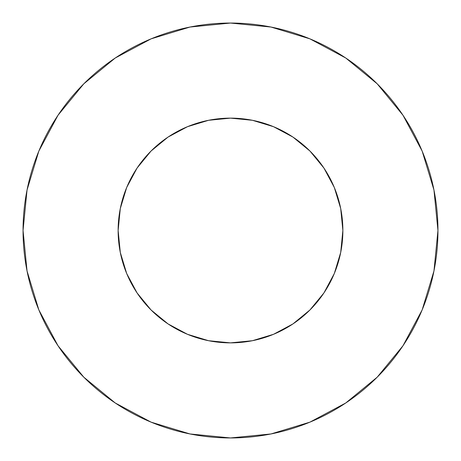 <?xml version="1.0" encoding="UTF-8"?>
<svg xmlns="http://www.w3.org/2000/svg" width="461" height="461" viewBox="0 0 461 461"><rect width="100%" height="100%" fill="white"/><g stroke="black" fill="none" stroke-linecap="round" stroke-linejoin="round"><path stroke-width="0.69" d="M118.131 230.5A112.369 112.369 0 0 1 230.5 118.131A112.369 112.369 0 0 1 342.869 230.5A112.369 112.369 0 0 1 230.5 342.869A112.369 112.369 0 0 1 118.131 230.5L120.292 252.421L126.683 273.5L137.067 292.931L151.041 309.959L168.069 323.933L187.5 334.317L208.579 340.708L230.5 342.869L252.421 340.708L273.5 334.317L292.931 323.933L309.959 309.959L323.933 292.931L334.317 273.5L340.708 252.421L342.869 230.5L340.708 208.579L334.317 187.5L323.933 168.069L309.959 151.041L292.931 137.067L273.5 126.683L252.421 120.292L230.5 118.131L208.579 120.292L187.5 126.683L168.069 137.067L151.041 151.041L137.067 168.069L126.683 187.5L120.292 208.579L118.131 230.5M23.05 230.5A207.45 207.45 0 0 1 230.5 23.05A207.45 207.45 0 0 1 437.95 230.5A207.45 207.45 0 0 1 230.5 437.95A207.45 207.45 0 0 1 23.05 230.5L27.038 270.97L38.839 309.89L58.011 345.756L83.81 377.19L115.244 402.989L151.11 422.161L190.03 433.962L230.5 437.95L270.97 433.962L309.89 422.161L345.756 402.989L377.19 377.19L402.989 345.756L422.161 309.89L433.962 270.97L437.95 230.5L433.962 190.03L422.161 151.11L402.989 115.244L377.19 83.81L345.756 58.011L309.89 38.839L270.97 27.038L230.5 23.05L190.03 27.038L151.11 38.839L115.244 58.011L83.81 83.81L58.011 115.244L38.839 151.11L27.038 190.03L23.05 230.5M402.989 115.244L377.19 83.81L345.808 58.051M115.244 58.011L83.81 83.81L58.051 115.192M58.011 345.756L83.81 377.19L115.192 402.949M345.756 402.989L377.19 377.19L402.949 345.808"/></g></svg>
